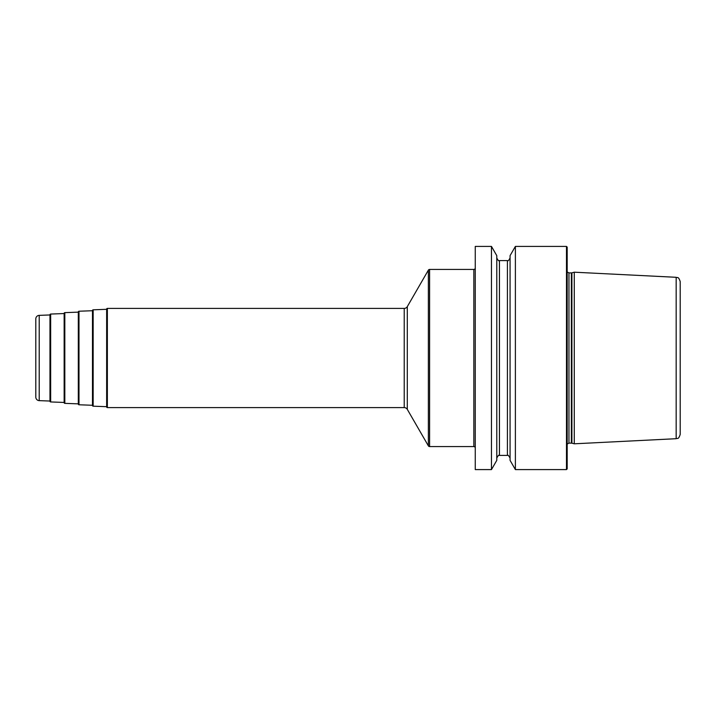 <?xml version="1.0" encoding="UTF-8"?>
<svg xmlns="http://www.w3.org/2000/svg" width="716" height="716" viewBox="0 0 716 716"><rect width="100%" height="100%" fill="white"/><g stroke="black" fill="none" stroke-linecap="round" stroke-linejoin="round"><path stroke-width="1.07" d="M566.481 246.411L567.188 247.118L567.188 468.882L566.481 469.589L566.481 246.411L515.386 246.411L515.386 469.589L510.069 460.37L510.069 255.63L515.386 246.411M491.462 358L491.462 246.411L475.263 246.411L475.263 469.589L491.462 469.589L491.462 358M571.905 443.168L574.277 443.804L574.277 272.196L571.905 272.832L571.905 443.168L568.96 443.097L567.188 444.045M676.164 277.298L676.164 438.702C677.408 437.843 678.338 440.072 680.2 434.451L680.2 281.549C678.338 275.929 677.408 278.157 676.164 277.298L574.277 272.196M475.263 268.017A1.414 1.414 0 0 1 473.84 269.431L429.591 269.431A1.414 1.414 0 0 0 428.365 270.147L407.297 306.636A3.544 3.544 0 0 1 404.227 308.399L107.364 308.399A0.707 0.707 0 0 0 106.648 309.115L106.648 406.885A0.707 0.707 0 0 0 107.364 407.601L107.364 308.399M475.263 447.983A1.414 1.414 0 0 0 473.84 446.569L429.591 446.569A1.414 1.414 0 0 1 428.365 445.853L407.297 409.364A3.544 3.544 0 0 0 404.227 407.601L107.364 407.601M106.648 309.115L106.648 406.885M106.648 406.688L93.161 406.187A0.707 0.707 0 0 1 92.48 405.48L92.48 310.52A0.707 0.707 0 0 1 93.161 309.813L93.161 406.187M106.648 309.312L93.161 309.813M92.48 405.274L78.993 404.773A0.707 0.707 0 0 1 78.312 404.066L78.312 311.934A0.707 0.707 0 0 1 78.993 311.227L78.993 404.773M92.48 310.726L78.993 311.227M78.312 403.86L64.825 403.359A0.707 0.707 0 0 1 64.145 402.652L64.145 313.348A0.707 0.707 0 0 1 64.825 312.641L64.825 403.359M78.312 312.14L64.825 312.641M64.145 402.446L50.657 401.945A0.707 0.707 0 0 1 49.968 401.237L49.968 314.763A0.707 0.707 0 0 1 50.657 314.055L50.657 401.945M64.145 313.554L50.657 314.055M39.21 315.362L49.968 314.959L49.968 401.041L39.21 400.638A3.544 3.544 0 0 1 35.8 397.094L35.8 318.906A3.544 3.544 0 0 1 39.21 315.362L39.21 400.638M491.462 246.411L496.779 255.63L496.779 460.37L491.462 469.589M571.35 443.097L571.35 272.903L568.96 272.903L568.96 443.097M473.84 269.431L473.84 446.569M429.591 269.431L429.591 446.569M428.365 270.147L428.365 445.853M407.297 306.636L407.297 409.364M404.227 308.399L404.227 407.601M496.779 257.921C497.969 260.4 498.855 261.286 499.437 260.579L499.437 455.421C498.954 454.669 498.067 455.555 496.779 458.079M499.437 455.421L507.411 455.421L507.411 260.579C507.939 261.304 508.825 260.418 510.069 257.921M566.481 469.589L515.386 469.589M568.96 272.903L567.188 271.955M571.35 272.903L571.905 272.832M676.164 438.702L574.277 443.804M499.437 260.579L507.411 260.579M507.411 455.421C507.796 454.651 508.682 455.537 510.069 458.079"/></g></svg>
